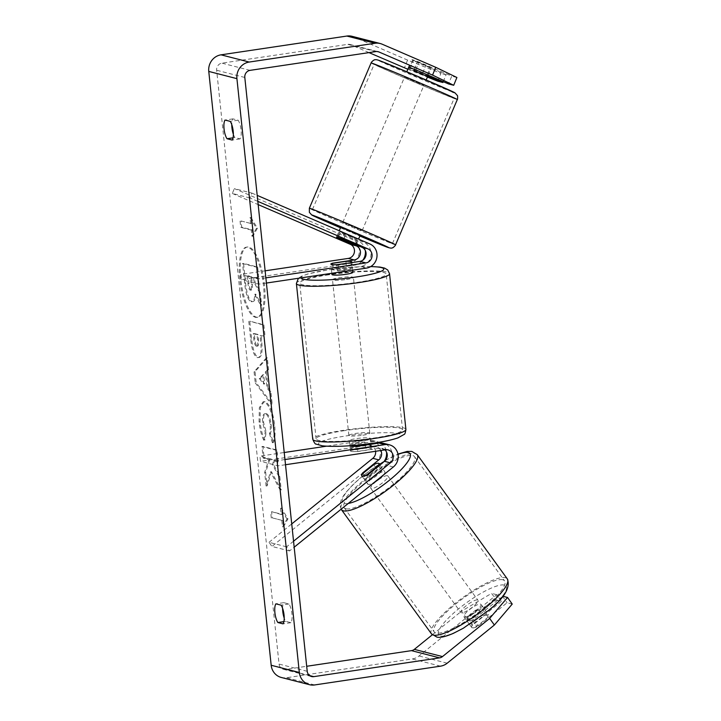 <?xml version="1.0" encoding="UTF-8"?>
<svg xmlns="http://www.w3.org/2000/svg" width="721" height="721" viewBox="0 0 721 721"><rect width="100%" height="100%" fill="white"/><g stroke="black" fill="none" stroke-linecap="round" stroke-linejoin="round"><path stroke-width="0.54" stroke-dasharray="3.6 2.7" d="M363.042 473.337L365.655 477.005A10.527 2.848 -35.4 0 0 364.691 479.943A10.527 2.848 -35.4 0 0 365.268 480.312A10.527 2.848 -35.4 0 0 371.279 478.447L387.366 465.433A12.627 11.851 104.4 0 0 392.026 452.851A12.627 11.851 104.4 0 0 383.455 443.298M383.923 461.719A12.627 11.851 -75.6 0 1 381.733 463.991L365.655 477.005M293.546 541.21L286.607 546.824L289.545 550.952L294.177 547.203M289.545 550.952L271.943 546.437L375.749 462.449A12.627 11.851 104.4 0 0 380.409 449.877A12.627 11.851 104.4 0 0 371.838 440.315A12.627 11.851 104.4 0 0 367.395 440.089L326.397 446.209M349.415 440.612A10.527 1.334 -6 0 0 363.393 440.414A10.527 1.334 -6 0 0 370.342 438.413A10.527 1.334 -6 0 0 356.354 438.611A10.527 1.334 -6 0 0 349.415 440.612L349.946 445.74A10.527 1.334 174 0 1 351.695 444.866L373.379 441.622A12.627 11.851 -75.6 0 1 377.822 441.847A12.627 11.851 -75.6 0 1 379.138 442.27M380.544 442.946A12.627 11.851 -75.6 0 1 386.474 451.923M375.578 451.283A7.363 6.913 104.4 0 0 370.531 445.416A7.363 6.913 104.4 0 0 367.944 445.281L260.488 461.323L259.948 456.132L284.227 452.509M384.924 449.886A7.363 6.913 104.4 0 0 382.148 448.39A7.363 6.913 104.4 0 0 379.561 448.264L357.868 451.499A10.527 1.334 174 0 1 350.505 450.995A10.527 1.334 174 0 1 352.236 450.048L373.929 446.813A7.363 6.913 -75.6 0 1 376.515 446.948A7.363 6.913 -75.6 0 1 380.85 450.499M285.507 464.73L278.09 465.829L260.488 461.323M284.966 459.538L277.549 460.647L278.09 465.829M277.549 460.647L259.948 456.132M286.607 546.824L269.005 542.309L271.943 546.437M269.005 542.309L291.735 523.924M357.868 451.499L357.328 446.308M352.236 450.048L351.695 444.866M368.35 474.319L371.279 478.447M464.405 617.005A10.527 2.469 -35.9 0 0 474.778 611.841A10.527 2.469 -35.9 0 0 480.916 604.36A10.527 2.469 -35.9 0 0 480.384 604.072A10.527 2.469 -35.9 0 0 470.011 609.236A10.527 2.469 -35.9 0 0 463.873 616.716A10.527 2.469 -35.9 0 0 464.405 617.005M472.192 625.513A10.527 2.469 -35.9 0 0 471.678 627.477A10.527 2.469 -35.9 0 0 472.21 627.766A10.527 2.469 -35.9 0 0 476.797 626.333L488.216 617.095A10.527 2.469 -35.9 0 0 488.721 615.13A10.527 2.469 -35.9 0 0 488.189 614.842A10.527 2.469 -35.9 0 0 483.602 616.275L472.192 625.513L466.784 618.059A10.527 2.469 -35.9 0 1 478.203 608.821L483.602 616.275M488.216 617.095L482.809 609.642A10.527 2.469 -35.9 0 1 471.399 618.879L476.797 626.333M383.41 475.013A10.527 2.469 -35.9 0 0 384.852 471.822A10.527 2.469 -35.9 0 0 384.32 471.534A10.527 2.469 -35.9 0 0 373.947 476.698A10.527 2.469 -35.9 0 0 367.809 484.179A10.527 2.469 -35.9 0 0 368.341 484.467A10.527 2.469 -35.9 0 0 374.803 481.979M361.78 475.86A10.527 2.469 -35.9 0 0 361.807 475.896A10.527 2.469 -35.9 0 0 362.33 476.184M362.312 473.922L365.917 478.897A10.527 2.469 -35.9 0 1 377.326 469.659L373.73 464.694M378.669 465.964L381.941 470.48A10.527 2.469 -35.9 0 1 370.522 479.717L367.079 474.968M471.399 618.879L482.809 609.642M478.203 608.821L466.784 618.059M377.326 469.659L365.917 478.897M370.522 479.717L381.941 470.48M387.321 475.68A10.527 2.469 -35.9 0 0 376.948 480.844A10.527 2.469 -35.9 0 0 370.81 488.315A10.527 2.469 -35.9 0 0 371.342 488.604A10.527 2.469 -35.9 0 0 381.715 483.44A10.527 2.469 -35.9 0 0 387.853 475.968A10.527 2.469 -35.9 0 0 387.321 475.68M477.383 599.926A10.527 2.469 -35.9 0 0 467.01 605.09A10.527 2.469 -35.9 0 0 460.872 612.571A10.527 2.469 -35.9 0 0 461.404 612.859A10.527 2.469 -35.9 0 0 471.777 607.695A10.527 2.469 -35.9 0 0 477.915 600.214A10.527 2.469 -35.9 0 0 477.383 599.926M502.402 579.693A43.467 10.193 -35.9 0 0 459.538 601.026A43.467 10.193 -35.9 0 0 434.204 631.902A43.467 10.193 -35.9 0 0 436.385 633.092A43.467 10.193 -35.9 0 0 479.249 611.768A43.467 10.193 -35.9 0 0 504.583 580.883A43.467 10.193 -35.9 0 0 502.402 579.693M346.323 508.846A43.467 10.193 -35.9 0 0 389.187 487.513A43.467 10.193 -35.9 0 0 414.521 456.636A43.467 10.193 -35.9 0 0 412.34 455.438A43.467 10.193 -35.9 0 0 369.476 476.77A43.467 10.193 -35.9 0 0 344.142 507.647A43.467 10.193 -35.9 0 0 346.323 508.846M239.76 279.207A35.5 11.392 81.5 0 1 246.393 247.15A35.5 11.392 81.5 0 1 263.498 285.3A35.5 11.392 81.5 0 1 256.874 317.366A35.5 11.392 81.5 0 1 239.76 279.207M240.742 279.063A35.5 11.392 81.5 0 1 247.375 247.006A35.5 11.392 81.5 0 1 264.49 285.155A35.5 11.392 81.5 0 1 257.857 317.213A35.5 11.392 81.5 0 1 240.742 279.063M368.999 52.606L350.776 44.747A6.318 5.93 104.4 0 0 347.738 44.36L221.906 63.142A6.318 5.93 104.4 0 0 216.651 70.252L279.063 664.077A6.318 5.93 104.4 0 0 285.633 669.421L306.695 666.276M271.475 471.723L267.076 485.891L265.643 472.246L269.852 459.412L264.138 457.952L262.931 446.443L277.008 450.048L278.216 461.557L274.575 460.629L273.43 464.432L279.757 476.211L281.208 490.037L271.475 471.723L270.492 471.867L266.085 486.035L267.076 485.891M268.05 387.997L266.364 371.91L268.554 369.63L267.302 357.742L255.063 371.703L256.216 382.725L272.159 403.913L270.871 391.647L268.05 387.997L267.067 388.141L265.373 372.054L266.364 371.91M233.37 134.331A10.527 3.38 -98.5 0 0 234.902 137.558L240.084 138.892A10.527 3.38 -98.5 0 0 241.084 130.059A10.527 3.38 -98.5 0 0 238.119 120.2L232.937 118.875A10.527 3.38 -98.5 0 0 231.765 124.616M282.614 608.398A10.527 3.38 81.5 0 1 283.786 602.657L288.968 603.982A10.527 3.38 81.5 0 1 291.933 613.841A10.527 3.38 81.5 0 1 290.933 622.674L285.75 621.349A10.527 3.38 81.5 0 1 284.209 618.113M283.47 526.817L287.976 518.877L281.505 508.125L282.163 514.352L271.601 511.649L272.259 517.876L282.821 520.589L283.47 526.817L282.488 526.961L286.994 519.021L287.976 518.877M251.611 223.672L250.953 217.445L257.424 228.196L252.918 236.127L252.269 229.9L241.706 227.196L241.048 220.959L251.611 223.672L241.048 220.959M258.397 357.499L257.451 357.661C260.714 357.724 261.777 352.209 260.642 341.105L260.038 335.409L265.049 336.292L263.841 324.783L249.763 321.169L251.629 338.969C252.882 350 255.135 356.174 258.397 357.499L258.433 357.508C261.696 357.58 262.768 352.055 261.624 340.952L261.029 335.256M273.403 442.622C275.016 439.63 275.431 433.772 274.656 425.039C272.953 411.889 269.78 404.13 265.121 401.759L264.057 401.687L260.317 407.608L260.056 421.758C261.047 430.067 262.642 436.187 264.85 440.134L266.211 432.059L263.607 422.56C263.165 416.405 264.066 413.412 266.283 413.602L266.328 413.611C268.681 414.602 270.276 418.225 271.132 424.489C271.502 428.517 271.258 431.491 270.402 433.42L273.403 442.622L272.421 442.766C274.025 439.783 274.449 433.925 273.665 425.192C271.97 412.033 268.789 404.274 264.138 401.903L263.066 401.831L259.326 407.753L259.073 421.911C260.056 430.212 261.651 436.34 263.859 440.279L264.85 440.134M263.859 440.279L265.229 432.203L262.624 422.704C262.183 416.549 263.075 413.566 265.301 413.746L266.283 413.602L265.337 413.764C267.689 414.746 269.293 418.369 270.141 424.633C270.51 428.662 270.267 431.636 269.42 433.564L270.402 433.42M285.75 621.349L283.894 621.619M234.902 137.558L233.054 137.837M437.737 81.185L440.928 73.398L407.581 60.086L353.966 36.969A14.735 13.825 104.4 0 0 352.046 36.311M281.316 677.47A14.735 13.825 104.4 0 0 286.507 677.731L412.331 658.949A14.735 13.825 104.4 0 0 419.027 655.966L466.199 617.807L496.273 599.971L491.569 593.365L461.503 611.201L466.199 617.807M432.294 634.831L461.503 611.201M502.816 596.249L473.607 619.411A10.527 2.848 144.6 0 1 467.01 620.916A10.527 2.848 144.6 0 1 467.974 617.969L496.742 594.69L501.437 601.296L496.273 599.971M512.234 604.072L507.07 602.747L478.302 626.017A10.527 2.848 -35.4 0 1 471.705 627.513L467.01 620.916M501.437 601.296L472.67 624.575A10.527 2.848 -35.4 0 0 471.705 627.513M496.742 594.69L491.569 593.365M502.375 596.141L507.07 602.747M409.285 67.531A10.527 0.532 -157.7 0 0 408.735 67.486A10.527 0.532 -157.7 0 0 410.213 68.405L427.859 76.02M407.87 69.252L427.418 77.057M443.253 81.671L446.092 74.723L413.394 60.627A10.527 0.532 22.3 0 1 411.925 59.708A10.527 0.532 22.3 0 1 412.583 59.78A10.527 0.532 22.3 0 1 419.027 62.069L451.725 76.165L448.543 83.951M415.846 69.847L419.027 62.069M446.092 74.723L440.928 73.398M456.898 77.489L451.725 76.165M407.581 60.086L404.391 67.864M410.213 68.405L413.394 60.627M238.119 120.2L230.233 121.38M240.084 138.892L232.198 140.072M232.937 118.875L225.051 120.056M467.974 617.969L472.67 624.575M473.607 619.411L478.302 626.017M288.968 603.982L281.082 605.162M290.933 622.674L283.047 623.854M283.786 602.657L275.9 603.837M260.696 305.461L259.299 292.149L254.143 282.668L253.612 277.612L257.884 278.712L256.667 267.176L242.562 263.562L244.626 283.236C245.32 289.545 246.303 294.195 247.582 297.187C248.646 299.837 249.872 301.342 251.259 301.711L252.287 301.576C254.405 301.856 255.549 299.377 255.721 294.123L261.678 305.316L260.281 291.996L255.126 282.524L254.594 277.468L258.866 278.567L257.658 267.031L243.545 263.408L245.618 283.092C246.303 289.4 247.285 294.051 248.574 297.034C249.628 299.693 250.854 301.198 252.242 301.567L251.296 301.72C253.422 302.009 254.567 299.521 254.729 294.276L260.696 305.461L261.678 305.316M247.582 297.187L248.574 297.034M242.562 263.562L243.545 263.408M256.667 267.176L257.658 267.031M257.884 278.712L258.866 278.567M253.612 277.612L254.594 277.468M254.143 282.668L255.126 282.524M259.299 292.149L260.281 291.996M254.729 294.276L255.721 294.123M286.994 519.021L280.523 508.278L281.505 508.125M280.523 508.278L281.181 514.506L282.163 514.352M281.181 514.506L271.601 511.649M282.821 520.589L272.259 517.876M271.276 518.02L270.618 511.793M281.83 520.733L282.488 526.961M240.066 221.113L240.724 227.34L241.706 227.196M250.629 223.816L249.971 217.589L256.442 228.341L251.935 236.281L251.278 230.044L252.269 229.9M251.278 230.044L240.724 227.34M251.935 236.281L252.918 236.127M256.442 228.341L257.424 228.196M249.971 217.589L250.953 217.445M265.373 372.054L267.572 369.774L268.554 369.63M267.572 369.774L266.319 357.895L267.302 357.742M266.319 357.895L254.071 371.847L255.063 371.703M254.071 371.847L255.234 382.869L256.216 382.725M255.234 382.869L271.168 404.057L272.159 403.913M271.168 404.057L269.879 391.791L270.871 391.647M269.879 391.791L267.067 388.141M262.732 374.812L263.706 384.077L259.245 378.453L262.732 374.812L263.715 374.668L264.688 383.923L260.227 378.309L263.715 374.668M263.706 384.077L264.688 383.923M259.245 378.453L260.227 378.309M260.038 335.409L265.049 336.292M264.066 336.437L262.859 324.928L263.841 324.783M262.859 324.928L249.763 321.169M248.772 321.314L250.647 339.113C251.89 350.145 254.143 356.318 257.406 357.643M256.379 346.188C255.144 345.738 254.297 343.358 253.828 339.068L253.26 333.67L256.982 334.625L257.559 340.078C257.947 344.305 257.568 346.341 256.424 346.197L257.361 346.035C256.126 345.584 255.279 343.214 254.819 338.915L254.252 333.517L257.974 334.472L258.542 339.933C258.929 344.16 258.551 346.197 257.406 346.044L257.361 346.035M256.685 346.215L257.676 346.062L256.685 346.215M253.26 333.67L254.252 333.517M256.982 334.625L257.974 334.472M266.085 486.035L264.652 472.39L268.861 459.565L263.147 458.096L261.939 446.587L276.026 450.201L277.234 461.71L273.592 460.773L272.448 464.576L278.775 476.365L280.226 490.181L281.208 490.037M280.226 490.181L270.492 471.867M278.775 476.365L279.757 476.211M272.448 464.576L273.43 464.432M273.592 460.773L274.575 460.629M277.234 461.71L278.216 461.557M276.026 450.201L277.008 450.048M261.939 446.587L262.931 446.443M263.147 458.096L264.138 457.952M268.861 459.565L269.852 459.412M264.652 472.39L265.643 472.246M265.229 432.203L266.211 432.059M269.42 433.564L272.421 442.766M247.159 275.963L250.547 276.828L251.341 284.435C251.728 288.454 251.386 290.365 250.322 290.193L251.269 290.031C250.142 289.599 249.367 287.373 248.934 283.362L248.141 275.81L251.53 276.684L252.332 284.29C252.71 288.301 252.368 290.221 251.305 290.04L250.277 290.184C249.151 289.743 248.375 287.526 247.952 283.506L247.159 275.963L248.141 275.81M250.547 276.828L251.53 276.684M365.304 250.52A12.627 11.851 104.4 0 0 358.301 241.003L340.015 233.126A10.527 0.532 22.3 0 1 338.546 232.207A10.527 0.532 22.3 0 1 339.203 232.279A10.527 0.532 22.3 0 1 345.647 234.568L363.934 242.454A12.627 11.851 -75.6 0 1 370.918 255.64A12.627 11.851 -75.6 0 1 360.464 266.581L338.771 269.816A10.527 1.334 174 0 1 331.408 269.312A10.527 1.334 174 0 1 333.147 268.374L354.831 265.139A12.627 11.851 104.4 0 0 362.807 260.245M343.656 239.435L345.647 234.568M257.83 201.375L249.935 197.978L251.926 193.111L234.325 188.596L352.317 239.471A12.627 11.851 -75.6 0 1 359.301 252.665A12.627 11.851 -75.6 0 1 348.847 263.607L241.4 279.64L240.85 274.449L265.13 270.826M251.926 193.111L257.199 195.382M265.869 277.855L258.451 278.964L240.85 274.449M266.419 283.047L258.992 284.155L241.4 279.64M258.992 284.155L258.451 278.964M249.935 197.978L232.333 193.462L234.325 188.596M232.333 193.462L258.172 204.602M338.23 264.625L338.771 269.816M332.615 263.327L333.147 268.374M338.158 237.678L340.015 233.126M370.477 449.471A10.527 1.334 -6 0 0 371.432 448.795A10.527 1.334 -6 0 0 365.547 448.21L364.889 441.982A10.527 1.334 -6 0 0 356.796 442.757A10.527 1.334 -6 0 0 350.812 444.082L351.46 450.31A10.527 1.334 -6 0 0 350.505 450.995A10.527 1.334 -6 0 0 356.39 451.571L370.477 449.471L369.945 444.424M366.43 444.127A10.527 1.334 -6 0 0 369.819 443.244L369.864 443.676M365.547 448.21L351.46 450.31M355.85 446.38L356.39 451.571M352.884 272.304A10.527 1.334 -6 0 0 338.897 272.502A10.527 1.334 -6 0 0 331.948 274.503M345.9 261.344L346.558 267.572A10.527 1.334 -6 0 0 338.464 268.347A10.527 1.334 -6 0 0 332.48 269.672L331.822 263.444M350.848 262.741L351.488 268.834A10.527 1.334 -6 0 1 345.503 270.159A10.527 1.334 -6 0 1 337.41 270.934L336.752 264.706M337.41 270.934L351.488 268.834M346.558 267.572L332.48 269.672M364.889 441.982L350.812 444.082M355.741 445.344L369.819 443.244M362.852 435.223A10.527 1.334 -6 0 0 369.801 433.222A10.527 1.334 -6 0 0 355.814 433.42A10.527 1.334 -6 0 0 348.865 435.421A10.527 1.334 -6 0 0 362.852 435.223M346.486 279.496A10.527 1.334 -6 0 0 353.434 277.495A10.527 1.334 -6 0 0 339.447 277.693A10.527 1.334 -6 0 0 332.498 279.694A10.527 1.334 -6 0 0 346.486 279.496M328.425 274.863A43.467 5.525 -6 0 0 299.738 283.137A43.467 5.525 -6 0 0 357.499 282.326A43.467 5.525 -6 0 0 386.195 274.052A43.467 5.525 -6 0 0 328.425 274.863M344.791 430.59A43.467 5.525 -6 0 0 316.104 438.864A43.467 5.525 -6 0 0 373.866 438.044A43.467 5.525 -6 0 0 402.561 429.779A43.467 5.525 -6 0 0 344.791 430.59M407.176 72.497L425.94 80.536L407.176 72.497M430.446 67.513L411.925 59.708L430.446 67.513L427.346 74.813M414.35 69.279L417.477 61.925M412.763 60.14L409.059 68.856L422.037 74.452L425.741 65.728M360.094 235.488L340.718 227.259M355.264 244.437L357.607 238.939L344.629 233.343L342.268 238.894M337.446 237.371L339.915 231.558L352.893 237.155L350.424 242.968M413.773 70.64L426.742 76.228M422.037 74.452L409.059 68.856M352.893 237.155L339.915 231.558M344.629 233.343L357.607 238.939M343.385 222.618L362.149 230.648L343.385 222.618M405.121 77.345L423.885 85.375L405.121 77.345M451.707 97.434A43.467 0.631 23 0 1 407.014 78.886A43.467 0.631 23 0 1 374.199 64.259A43.467 0.631 23 0 1 376.686 65.088A43.467 0.631 23 0 1 421.379 83.636A43.467 0.631 23 0 1 454.203 98.254A43.467 0.631 23 0 1 451.707 97.434M389.98 242.707A43.467 0.631 23 0 1 345.287 224.159A43.467 0.631 23 0 1 312.463 209.532A43.467 0.631 23 0 1 314.951 210.361A43.467 0.631 23 0 1 359.644 228.908A43.467 0.631 23 0 1 392.467 243.527A43.467 0.631 23 0 1 389.98 242.707M393.351 466.965L387.366 465.433M381.733 463.991L375.749 462.449M373.379 441.622L367.395 440.089M373.929 446.813L367.944 445.281M385.537 449.796L379.561 448.264M431.473 633.876A46.829 10.986 144.1 0 1 458.781 600.611A46.829 10.986 144.1 0 1 504.952 577.629A46.829 10.986 144.1 0 1 507.314 578.909M503.961 585.001A41.575 9.752 -35.9 0 0 459.385 608.218A41.575 9.752 -35.9 0 0 440.828 636.075A41.575 9.752 -35.9 0 0 485.404 612.85A41.575 9.752 -35.9 0 0 503.961 585.001M417.252 454.654A46.829 10.986 -35.9 0 0 414.89 453.374A46.829 10.986 -35.9 0 0 368.719 476.356A46.829 10.986 -35.9 0 0 341.412 509.63M348.261 503.447A41.575 9.752 144.1 0 1 344.764 503.537A41.575 9.752 144.1 0 1 350.406 487.54A41.575 9.752 144.1 0 1 384.338 461.125M385.113 460.683A41.575 9.752 144.1 0 1 398.01 454.401M244.807 77.471L216.651 70.252M307.218 671.296L279.063 664.077M447.191 663.194L419.027 655.966M309.561 675.559L285.633 669.421M250.07 70.361L221.906 63.142M375.893 51.579L347.738 44.36M377.263 51.542L350.776 44.747M382.13 44.188L353.966 36.969M314.662 684.95L286.507 677.731M440.495 666.168L412.331 658.949M251.259 301.711L252.242 301.567M244.626 283.236L245.618 283.092M260.642 341.105L261.624 340.952M250.647 339.113L251.629 338.969M253.828 339.068L254.819 338.915M257.559 340.078L258.542 339.933M273.665 425.192L274.656 425.039M264.138 401.903L265.121 401.759M264.093 401.894L265.076 401.75M259.073 421.911L260.056 421.758M262.624 422.704L263.607 422.56M265.337 413.764L266.328 413.611M270.141 424.633L271.132 424.489M250.277 290.184L251.269 290.031M251.341 284.435L252.332 284.29M247.952 283.506L248.934 283.362M358.301 241.003L352.317 239.471M369.918 243.986L363.934 242.454M354.831 265.139L348.847 263.607M366.448 268.113L360.464 266.581M296.385 283.488A46.829 5.957 174 0 1 327.298 274.575A46.829 5.957 174 0 1 389.538 273.701M370.684 266.608A41.575 5.281 -6 0 0 328.515 269.843A41.575 5.281 -6 0 0 301.099 277.873M405.905 429.428A46.829 5.957 -6 0 0 343.665 430.302A46.829 5.957 -6 0 0 312.752 439.215M345.972 435.944A41.575 5.281 174 0 1 398.812 433.7A41.575 5.281 174 0 1 373.784 443.073A41.575 5.281 174 0 1 320.935 445.326A41.575 5.281 174 0 1 345.972 435.944M371.099 62.943A46.829 0.685 -157 0 0 406.464 78.697A46.829 0.685 -157 0 0 454.618 98.687A46.829 0.685 -157 0 0 457.303 99.579M395.568 244.852A46.829 0.685 23 0 1 392.882 243.959A46.829 0.685 23 0 1 344.728 223.97A46.829 0.685 23 0 1 309.363 208.216M452.13 91.882A41.575 0.604 23 0 1 402.967 71.388A41.575 0.604 23 0 1 380.382 60.943M340.492 227.8A41.575 0.604 -157 0 0 359.869 236.028L340.492 227.8M361.753 475.815L364.691 479.943M371.838 440.315L377.822 441.847M376.515 446.948L370.531 445.416M388.132 449.922L382.148 448.39M350.505 450.995L349.955 445.803L350.505 450.995M341.132 509.215L339.933 504.664L341.457 499.067L345.098 493.317L352.884 484.692L360.203 478.059L370.657 469.894L384.545 460.809M385.483 460.268L397.947 454.086M463.873 616.716L471.678 627.477M480.916 604.36L488.721 615.13M367.809 484.179L361.807 475.896M379.886 464.982L384.852 471.822M370.81 488.315L460.872 612.571M387.853 475.968L477.915 600.214M414.521 456.636L504.583 580.883M344.142 507.647L434.204 631.902M246.393 247.15L247.375 247.006M283.407 669.313L311.571 676.532M349.955 44.468L378.119 51.687M408.735 67.486L409.591 65.187M256.874 317.366L257.857 317.213M264.057 401.687L263.066 401.831M331.408 269.312L331.822 273.286M336.554 237.074L338.546 232.207M370.819 266.527L353.182 267.112L328.28 269.825L307.768 273.962L301.171 276.377L298.395 278.27M370.342 438.413L370.882 443.541M370.964 444.271L371.432 448.795M352.659 270.177L351.866 262.588M369.801 433.222L353.434 277.495M348.865 435.421L332.498 279.694M316.104 438.864L299.738 283.137M402.561 429.779L386.195 274.052M425.94 80.536L426.174 79.995M428.211 75.182L431.293 67.945M406.572 72.298L406.797 71.767M356.129 244.807L358.562 239.093M336.608 236.948L339.24 230.756M362.149 230.648L423.885 85.375M342.781 222.419L404.517 77.147M312.463 209.532L374.199 64.259M392.467 243.527L454.203 98.254"/><path stroke-width="1.08" d="M380.85 450.499A7.363 6.913 -75.6 0 1 378.804 459.863L362.717 472.877A10.527 2.848 -35.4 0 0 361.753 475.815A10.527 2.848 -35.4 0 0 362.33 476.184A10.527 2.848 -35.4 0 0 368.35 474.319L384.428 461.305A7.363 6.913 104.4 0 0 384.924 449.886M362.717 472.877L363.042 473.337M294.177 547.203L393.351 466.965A12.627 11.851 104.4 0 0 398.01 454.392A12.627 11.851 104.4 0 0 389.439 444.83A12.627 11.851 104.4 0 0 384.996 444.605L284.966 459.538M379.138 442.27A12.627 11.851 -75.6 0 1 380.544 442.946M386.474 451.923A12.627 11.851 -75.6 0 1 383.923 461.719M293.546 541.21L390.412 462.837A7.363 6.913 104.4 0 0 393.134 455.501A7.363 6.913 104.4 0 0 388.132 449.922A7.363 6.913 104.4 0 0 385.537 449.796L285.507 464.73M291.735 523.924L372.82 458.322A7.363 6.913 104.4 0 0 375.578 451.283M326.397 446.209L284.227 452.509M389.439 444.83L383.455 443.298A12.627 11.851 104.4 0 0 379.012 443.073L357.328 446.308A10.527 1.334 174 0 1 349.955 445.803A10.527 1.334 174 0 1 349.964 445.74L349.955 445.803M374.803 481.979A10.527 2.469 -35.9 0 0 383.41 475.013M378.669 465.964L378.336 465.514A10.527 2.469 -35.9 0 0 378.849 463.54A10.527 2.469 -35.9 0 0 378.318 463.252A10.527 2.469 -35.9 0 0 373.73 464.694L362.312 473.922A10.527 2.469 -35.9 0 0 361.78 475.86M367.079 474.968L366.926 474.742A10.527 2.469 -35.9 0 1 362.33 476.184M378.336 465.514L366.926 474.742M432.555 75.092L435.745 67.305L456.898 77.489L453.707 85.276L432.555 75.092L378.94 51.966A6.318 5.93 104.4 0 0 375.893 51.579L250.07 70.361A6.318 5.93 104.4 0 0 244.807 77.471L307.218 671.296A6.318 5.93 104.4 0 0 313.788 676.64L439.621 657.858A6.318 5.93 104.4 0 0 442.487 656.588L489.658 618.42L507.539 597.466L502.816 596.249M231.765 124.616A10.527 3.38 -98.5 0 0 231.937 127.707A10.527 3.38 -98.5 0 0 233.37 134.331M284.209 618.113A10.527 3.38 81.5 0 1 282.785 611.489A10.527 3.38 81.5 0 1 282.614 608.398M277.864 622.52A10.527 3.38 81.5 0 1 274.899 612.67A10.527 3.38 81.5 0 1 275.9 603.837L281.082 605.162A10.527 3.38 81.5 0 1 284.047 615.013A10.527 3.38 81.5 0 1 283.047 623.854L277.864 622.52L283.894 621.619M224.051 128.888A10.527 3.38 -98.5 0 0 227.016 138.738L232.198 140.072A10.527 3.38 -98.5 0 0 233.198 131.231A10.527 3.38 -98.5 0 0 230.233 121.38L225.051 120.056A10.527 3.38 -98.5 0 0 224.051 128.888M233.054 137.837L227.016 138.738M435.745 67.305L382.13 44.188A14.735 13.825 104.4 0 0 380.21 43.53A14.735 13.825 104.4 0 0 375.019 43.269L249.196 62.051A14.735 13.825 104.4 0 0 236.921 78.652L299.332 672.477A14.735 13.825 104.4 0 0 309.48 684.689A14.735 13.825 104.4 0 0 314.662 684.95L440.495 666.168A14.735 13.825 104.4 0 0 447.191 663.194L494.363 625.026L489.658 618.42M380.21 43.53L352.046 36.311A14.735 13.825 104.4 0 0 346.864 36.05L221.032 54.832A14.735 13.825 104.4 0 0 208.766 71.424L271.177 665.258A14.735 13.825 104.4 0 0 281.316 677.47L309.48 684.689M306.695 666.276L411.457 650.639A6.318 5.93 104.4 0 0 414.332 649.369L432.294 634.831M507.539 597.466L512.234 604.072L494.363 625.026M427.859 76.02L442.91 82.509L437.737 81.185L427.418 77.057M453.707 85.276L448.543 83.951L415.846 69.847A10.527 0.532 -157.7 0 0 409.393 67.558A10.527 0.532 -157.7 0 0 409.285 67.531M407.87 69.252L368.999 52.606M442.91 82.509L443.253 81.671M337.212 237.146A10.527 0.532 22.3 0 1 343.656 239.435L361.942 247.312A7.363 6.913 -75.6 0 1 366.016 255.009A7.363 6.913 -75.6 0 1 359.914 261.39L338.23 264.625A10.527 1.334 174 0 1 330.858 264.12A10.527 1.334 174 0 1 332.597 263.183L354.281 259.948A7.363 6.913 104.4 0 0 360.383 253.567A7.363 6.913 104.4 0 0 356.309 245.87L338.023 237.984A10.527 0.532 22.3 0 1 336.554 237.074A10.527 0.532 22.3 0 1 337.212 237.146L342.268 238.894M257.199 195.382L369.918 243.986A12.627 11.851 -75.6 0 1 376.903 257.181A12.627 11.851 -75.6 0 1 366.448 268.113L266.419 283.047M362.807 260.245A12.627 11.851 104.4 0 0 365.304 250.52M257.83 201.375L367.926 248.853A7.363 6.913 -75.6 0 1 372 256.541A7.363 6.913 -75.6 0 1 365.898 262.922L265.869 277.855M258.172 204.602L350.325 244.338A7.363 6.913 -75.6 0 1 354.399 252.035A7.363 6.913 -75.6 0 1 348.297 258.415L265.13 270.826M355.85 446.38L355.741 445.344A10.527 1.334 -6 0 0 363.835 444.569A10.527 1.334 -6 0 0 366.43 444.127M369.945 444.424L369.864 443.676M331.822 273.286L331.948 274.503A10.527 1.334 -6 0 0 345.936 274.304A10.527 1.334 -6 0 0 352.884 272.304L352.659 270.177M350.83 262.606A10.527 1.334 -6 0 0 351.794 261.921A10.527 1.334 -6 0 0 345.9 261.344L331.822 263.444A10.527 1.334 -6 0 0 330.858 264.12A10.527 1.334 -6 0 0 336.752 264.706L350.848 262.741M427.346 74.813L426.742 76.228L413.773 70.64L414.35 69.279M339.24 230.756L340.718 227.259L352.145 231.946L360.094 235.488L358.562 239.093M355.264 244.437L355.976 245.176L355.372 244.978L336.788 237.056M355.138 244.752L342.16 239.156M378.804 459.863L372.82 458.322M384.996 444.605L379.012 443.073M390.412 462.837L384.428 461.305M433.835 635.165A46.829 10.986 144.1 0 1 431.473 633.876L436.908 637.112C439.08 637.589 443.289 637.697 453.527 633.272L463.306 628.234L488.523 610.48C504.421 598.033 510.684 587.507 507.314 578.909A46.829 10.986 144.1 0 1 480.006 612.183A46.829 10.986 144.1 0 1 433.835 635.165M431.473 633.876L341.412 509.63A46.829 10.986 -35.9 0 0 343.773 510.91A46.829 10.986 -35.9 0 0 389.944 487.928A46.829 10.986 -35.9 0 0 417.252 454.654L507.314 578.909M384.338 461.125A41.575 9.752 144.1 0 1 385.113 460.683M398.01 454.401A41.575 9.752 144.1 0 1 407.897 452.464A41.575 9.752 144.1 0 1 392.648 477.563A41.575 9.752 144.1 0 1 348.261 503.447M236.921 78.652L208.766 71.424M299.332 672.477L271.177 665.258M442.487 656.588L414.332 649.369M439.621 657.858L411.457 650.639M313.788 676.64L309.561 675.559M378.94 51.966L377.263 51.542M375.019 43.269L346.864 36.05M249.196 62.051L221.032 54.832M356.309 245.87L350.325 244.338M354.281 259.948L348.297 258.415M365.898 262.922L359.914 261.39M367.926 248.853L361.942 247.312M389.538 273.701A46.829 5.957 174 0 1 358.625 282.614A46.829 5.957 174 0 1 296.385 283.488L312.752 439.215A46.829 5.957 -6 0 0 374.992 438.341A46.829 5.957 -6 0 0 405.905 429.428L389.538 273.701L387.709 269.969L384.554 268.095L380.066 267.094L370.819 266.527M301.099 277.873A41.575 5.281 -6 0 0 356.327 276.972A41.575 5.281 -6 0 0 370.684 266.608M457.303 99.579A46.829 0.685 -157 0 0 421.938 83.816A46.829 0.685 -157 0 0 373.784 63.836A46.829 0.685 -157 0 0 371.099 62.943C371.216 61.907 374.713 59.203 374.893 59.843C375.821 59.446 377.588 59.789 380.183 60.87L416.873 76.02L455.005 92.874L457.303 95.46C457.79 95.226 457.691 99.976 457.303 99.579L395.568 244.852C396.126 244.852 392.774 248.222 392.612 247.709C391.918 248.448 389.872 248.186 386.483 246.924L359.869 236.028A41.575 0.604 -157 0 0 386.285 246.843A41.575 0.604 -157 0 0 363.699 236.407A41.575 0.604 -157 0 0 314.527 215.903A41.575 0.604 -157 0 0 340.492 227.8L311.661 214.921L309.363 212.334L309.363 208.216A46.829 0.685 23 0 1 312.049 209.108A46.829 0.685 23 0 1 360.203 229.089A46.829 0.685 23 0 1 395.568 244.852M380.382 60.943A41.575 0.604 23 0 1 429.554 81.446A41.575 0.604 23 0 1 452.13 91.882M384.545 460.809L385.483 460.268M397.947 454.086L407.149 451.418L411.817 451.427L417.252 454.654M378.849 463.54L379.886 464.982M405.905 429.428C405.373 432.816 404.778 434.484 404.111 434.43L398.01 437.854C392.458 439.783 384.455 441.531 374.01 443.091C352.461 446.119 335.292 447.038 322.503 445.857L316.159 444.109C315.311 444.343 314.185 442.712 312.752 439.215M370.882 443.541L370.964 444.271M351.866 262.588L351.794 261.921M298.395 278.27L296.385 283.488M426.174 79.995L428.211 75.182M406.797 71.767L409.591 65.187M309.363 208.216L371.099 62.943"/></g></svg>
